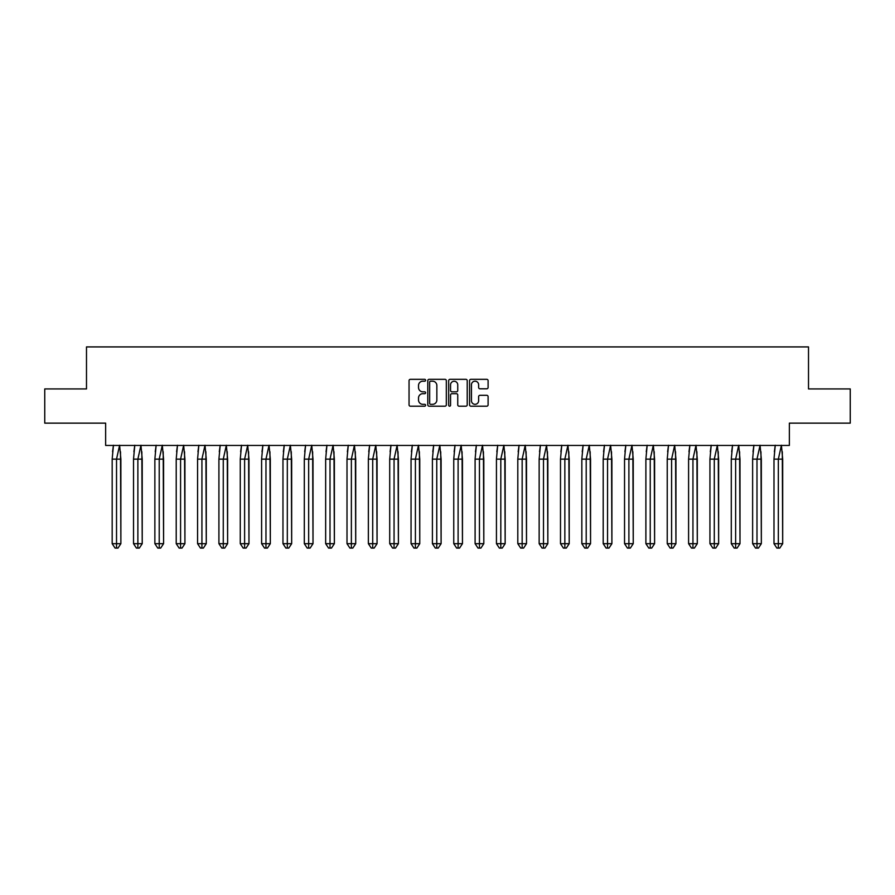 <?xml version="1.0" encoding="UTF-8"?>
<svg xmlns="http://www.w3.org/2000/svg" width="895" height="895" viewBox="0 0 895 895"><rect width="100%" height="100%" fill="white"/><g stroke="black" fill="none" stroke-linecap="round" stroke-linejoin="round"><path stroke-width="1.34" d="M425.606 380.263A0.94 0.94 0 0 0 424.666 379.323L410.391 379.323A1.342 1.342 0 0 0 409.049 380.666L409.049 404.853A1.342 1.342 0 0 0 410.391 406.196L424.666 406.196A0.94 0.94 0 0 0 425.606 405.256A0.94 0.94 0 0 0 424.666 404.316L422.82 404.316A4.296 4.296 0 0 1 418.524 400.009L418.524 397.995A4.296 4.296 0 0 1 422.82 393.699L424.666 393.699A0.94 0.94 0 0 0 425.606 392.76A0.94 0.94 0 0 0 424.666 391.82L422.82 391.82A4.296 4.296 0 0 1 418.524 387.524L418.524 385.51A4.296 4.296 0 0 1 422.82 381.203L424.666 381.203A0.94 0.94 0 0 0 425.606 380.263M44.75 388.933L44.75 423.145L105.644 423.145L105.644 445.453L789.356 445.453L789.356 423.145L850.25 423.145L850.25 388.933L808.509 388.933L808.509 346.913L86.491 346.913L86.491 388.933L44.75 388.933M486.757 388.799A1.342 1.342 0 0 0 488.099 387.457L488.099 380.666A1.342 1.342 0 0 0 486.757 379.323L470.904 379.323A1.342 1.342 0 0 0 469.562 380.666L469.562 404.853A1.342 1.342 0 0 0 470.904 406.196L486.757 406.196A1.342 1.342 0 0 0 488.099 404.853L488.099 396.653A1.342 1.342 0 0 0 486.757 395.31L479.977 395.31A1.342 1.342 0 0 0 478.635 396.653L478.635 400.714A3.591 3.591 0 0 1 475.032 404.316A3.591 3.591 0 0 1 471.441 400.714L471.441 384.805A3.591 3.591 0 0 1 475.032 381.203A3.591 3.591 0 0 1 478.635 384.805L478.635 387.457A1.342 1.342 0 0 0 479.977 388.799L486.757 388.799M446.325 380.666A1.342 1.342 0 0 0 444.983 379.323L429.13 379.323A1.342 1.342 0 0 0 427.788 380.666L427.788 404.853A1.342 1.342 0 0 0 429.13 406.196L444.983 406.196A1.342 1.342 0 0 0 446.325 404.853L446.325 380.666M450.017 379.323L465.87 379.323A1.342 1.342 0 0 1 467.212 380.666L467.212 404.853A1.342 1.342 0 0 1 465.87 406.196L459.09 406.196A1.342 1.342 0 0 1 457.748 404.853L457.748 395.042A1.342 1.342 0 0 0 456.394 393.699L451.897 393.699A1.342 1.342 0 0 0 450.554 395.042L450.554 405.256A0.94 0.94 0 0 1 449.614 406.196A0.94 0.94 0 0 1 448.675 405.256L448.675 380.666A1.342 1.342 0 0 1 450.017 379.323M430.607 381.203A0.94 0.94 0 0 0 429.667 382.143L429.667 403.376A0.94 0.94 0 0 0 430.607 404.316L432.553 404.316A4.296 4.296 0 0 0 436.849 400.009L436.849 385.51A4.296 4.296 0 0 0 432.553 381.203L430.607 381.203M457.748 384.872A3.591 3.591 0 0 0 454.145 381.27A3.591 3.591 0 0 0 450.554 384.872L450.554 390.477A1.342 1.342 0 0 0 451.897 391.82L456.394 391.82A1.342 1.342 0 0 0 457.748 390.477L457.748 384.872M120.501 451.751L120.881 543.679L117.983 548.087L120.881 543.679L120.881 459.135L112.177 459.135L112.177 543.679L112.177 459.135L113.452 445.24M120.881 459.135L119.606 445.24L116.529 459.135L116.529 548.087L117.983 548.087L116.238 548.087M112.557 451.751L113.408 445.453M116.529 548.087L115.075 548.087L112.177 543.679L120.881 543.679M141.846 451.751L142.227 543.679L139.329 548.087L142.227 543.679L142.227 459.135L133.523 459.135L133.523 543.679L133.523 459.135L134.798 445.24M142.227 459.135L140.951 445.24L137.875 459.135L137.875 548.087L139.329 548.087L137.584 548.087M133.903 451.751L134.765 445.453M163.203 451.751L163.584 543.679L160.675 548.087L163.584 543.679L163.584 459.135L154.869 459.135L154.869 543.679L154.869 459.135L156.144 445.24M163.584 459.135L162.308 445.24L159.22 459.135L159.22 548.087L160.675 548.087L158.93 548.087M155.249 451.751L156.11 445.453M184.549 451.751L184.929 543.679L182.021 548.087L184.929 543.679L184.929 459.135L176.214 459.135L176.214 543.679L176.214 459.135L177.49 445.24M184.929 459.135L183.654 445.24L180.577 459.135L180.577 548.087L182.021 548.087L180.287 548.087M176.595 451.751L177.456 445.453M205.895 451.751L206.275 543.679L203.378 548.087L206.275 543.679L206.275 459.135L197.571 459.135L197.571 543.679L197.571 459.135L198.847 445.24M206.275 459.135L205 445.24L201.923 459.135L201.923 548.087L203.378 548.087L201.632 548.087M197.952 451.751L198.802 445.453M227.252 451.751L227.621 543.679L224.723 548.087L227.621 543.679L227.621 459.135L218.917 459.135L218.917 543.679L218.917 459.135L220.192 445.24M227.621 459.135L226.345 445.24L223.269 459.135L223.269 548.087L224.723 548.087L222.978 548.087M219.297 451.751L220.159 445.453M137.875 548.087L136.42 548.087L133.523 543.679L142.227 543.679M159.22 548.087L157.777 548.087L154.869 543.679L163.584 543.679M180.577 548.087L179.123 548.087L176.214 543.679L184.929 543.679M201.923 548.087L200.469 548.087L197.571 543.679L206.275 543.679M223.269 548.087L221.815 548.087L218.917 543.679L227.621 543.679M248.597 451.751L248.978 543.679L246.069 548.087L248.978 543.679L248.978 459.135L240.263 459.135L240.263 543.679L240.263 459.135L241.538 445.24M248.978 459.135L247.702 445.24L244.615 459.135L244.615 548.087L246.069 548.087L244.324 548.087M240.643 451.751L241.505 445.453M244.615 548.087L243.172 548.087L240.263 543.679L248.978 543.679M269.943 451.751L270.324 543.679L267.415 548.087L270.324 543.679L270.324 459.135L261.608 459.135L261.608 543.679L261.608 459.135L262.884 445.24M270.324 459.135L269.048 445.24L265.972 459.135L265.972 548.087L267.415 548.087L265.681 548.087M261.989 451.751L262.85 445.453M265.972 548.087L264.517 548.087L261.608 543.679L270.324 543.679M291.289 451.751L291.669 543.679L288.772 548.087L291.669 543.679L291.669 459.135L282.965 459.135L282.965 543.679L282.965 459.135L284.241 445.24M291.669 459.135L290.394 445.24L287.317 459.135L287.317 548.087L288.772 548.087L287.026 548.087M283.346 451.751L284.196 445.453M287.317 548.087L285.863 548.087L282.965 543.679L291.669 543.679M312.646 451.751L313.015 543.679L310.117 548.087L313.015 543.679L313.015 459.135L304.311 459.135L304.311 543.679L304.311 459.135L305.587 445.24M313.015 459.135L311.74 445.24L308.663 459.135L308.663 548.087L310.117 548.087L308.372 548.087M304.692 451.751L305.553 445.453M308.663 548.087L307.209 548.087L304.311 543.679L313.015 543.679M333.992 451.751L334.372 543.679L331.463 548.087L334.372 543.679L334.372 459.135L325.657 459.135L325.657 543.679L325.657 459.135L326.932 445.24M334.372 459.135L333.097 445.24L330.009 459.135L330.009 548.087L331.463 548.087L329.729 548.087M326.037 451.751L326.899 445.453M330.009 548.087L328.566 548.087L325.657 543.679L334.372 543.679M355.337 451.751L355.718 543.679L352.809 548.087L355.718 543.679L355.718 459.135L347.003 459.135L347.003 543.679L347.003 459.135L348.278 445.24M355.718 459.135L354.442 445.24L351.366 459.135L351.366 548.087L352.809 548.087L351.075 548.087M347.383 451.751L348.244 445.453M351.366 548.087L349.911 548.087L347.003 543.679L355.718 543.679M376.683 451.751L377.063 543.679L374.166 548.087L377.063 543.679L377.063 459.135L368.36 459.135L368.36 543.679L368.36 459.135L369.635 445.24M377.063 459.135L375.788 445.24L372.712 459.135L372.712 548.087L374.166 548.087L372.421 548.087M368.74 451.751L369.59 445.453M372.712 548.087L371.257 548.087L368.36 543.679L377.063 543.679M398.04 451.751L398.409 543.679L395.512 548.087L398.409 543.679L398.409 459.135L389.705 459.135L389.705 543.679L389.705 459.135L390.981 445.24M398.409 459.135L397.134 445.24L394.057 459.135L394.057 548.087L395.512 548.087L393.766 548.087M390.086 451.751L390.947 445.453M394.057 548.087L392.603 548.087L389.705 543.679L398.409 543.679M419.386 451.751L419.766 543.679L416.857 548.087L419.766 543.679L419.766 459.135L411.051 459.135L411.051 543.679L411.051 459.135L412.326 445.24M419.766 459.135L418.491 445.24L415.403 459.135L415.403 548.087L416.857 548.087L415.123 548.087M411.431 451.751L412.293 445.453M415.403 548.087L413.96 548.087L411.051 543.679L419.766 543.679M440.732 451.751L441.112 543.679L438.203 548.087L441.112 543.679L441.112 459.135L432.408 459.135L432.408 543.679L432.408 459.135L433.683 445.24M441.112 459.135L439.837 445.24L436.76 459.135L436.76 548.087L438.203 548.087L436.469 548.087M432.777 451.751L433.639 445.453M436.76 548.087L435.306 548.087L432.408 543.679L441.112 543.679M462.077 451.751L462.458 543.679L459.56 548.087L462.458 543.679L462.458 459.135L453.754 459.135L453.754 543.679L453.754 459.135L455.029 445.24M462.458 459.135L461.182 445.24L458.106 459.135L458.106 548.087L459.56 548.087L457.815 548.087M454.134 451.751L454.996 445.453M458.106 548.087L456.651 548.087L453.754 543.679L462.458 543.679M483.434 451.751L483.815 543.679L480.906 548.087L483.815 543.679L483.815 459.135L475.1 459.135L475.1 543.679L475.1 459.135L476.375 445.24M483.815 459.135L482.528 445.24L479.451 459.135L479.451 548.087L480.906 548.087L479.161 548.087M475.48 451.751L476.341 445.453M479.451 548.087L478.008 548.087L475.1 543.679L483.815 543.679M504.78 451.751L505.16 543.679L502.252 548.087L505.16 543.679L505.16 459.135L496.445 459.135L496.445 543.679L496.445 459.135L497.721 445.24M505.16 459.135L503.885 445.24L500.808 459.135L500.808 548.087L502.252 548.087L500.518 548.087M496.826 451.751L497.687 445.453M500.808 548.087L499.354 548.087L496.445 543.679L505.16 543.679M526.126 451.751L526.506 543.679L523.609 548.087L526.506 543.679L526.506 459.135L517.802 459.135L517.802 543.679L517.802 459.135L519.078 445.24M526.506 459.135L525.231 445.24L522.154 459.135L522.154 548.087L523.609 548.087L521.863 548.087M518.171 451.751L519.033 445.453M522.154 548.087L520.7 548.087L517.802 543.679L526.506 543.679M547.471 451.751L547.852 543.679L544.954 548.087L547.852 543.679L547.852 459.135L539.148 459.135L539.148 543.679L539.148 459.135L540.423 445.24M547.852 459.135L546.577 445.24L543.5 459.135L543.5 548.087L544.954 548.087L543.209 548.087M539.528 451.751L540.39 445.453M543.5 548.087L542.046 548.087L539.148 543.679L547.852 543.679M568.828 451.751L569.209 543.679L566.3 548.087L569.209 543.679L569.209 459.135L560.494 459.135L560.494 543.679L560.494 459.135L561.769 445.24M569.209 459.135L567.933 445.24L564.846 459.135L564.846 548.087L566.3 548.087L564.555 548.087M560.874 451.751L561.736 445.453M564.846 548.087L563.403 548.087L560.494 543.679L569.209 543.679M590.174 451.751L590.555 543.679L587.646 548.087L590.555 543.679L590.555 459.135L581.84 459.135L581.84 543.679L581.84 459.135L583.115 445.24M590.555 459.135L589.279 445.24L586.203 459.135L586.203 548.087L587.646 548.087L585.912 548.087M582.22 451.751L583.081 445.453M586.203 548.087L584.748 548.087L581.84 543.679L590.555 543.679M611.52 451.751L611.9 543.679L609.003 548.087L611.9 543.679L611.9 459.135L603.196 459.135L603.196 543.679L603.196 459.135L604.472 445.24M611.9 459.135L610.625 445.24L607.548 459.135L607.548 548.087L609.003 548.087L607.257 548.087M603.566 451.751L604.427 445.453M607.548 548.087L606.094 548.087L603.196 543.679L611.9 543.679M632.866 451.751L633.246 543.679L630.349 548.087L633.246 543.679L633.246 459.135L624.542 459.135L624.542 543.679L624.542 459.135L625.818 445.24M633.246 459.135L631.971 445.24L628.894 459.135L628.894 548.087L630.349 548.087L628.603 548.087M624.923 451.751L625.784 445.453M628.894 548.087L627.44 548.087L624.542 543.679L633.246 543.679M654.223 451.751L654.603 543.679L651.694 548.087L654.603 543.679L654.603 459.135L645.888 459.135L645.888 543.679L645.888 459.135L647.163 445.24M654.603 459.135L653.328 445.24L650.24 459.135L650.24 548.087L651.694 548.087L649.949 548.087M646.268 451.751L647.13 445.453M650.24 548.087L648.797 548.087L645.888 543.679L654.603 543.679M675.568 451.751L675.949 543.679L673.04 548.087L675.949 543.679L675.949 459.135L667.234 459.135L667.234 543.679L667.234 459.135L668.509 445.24M675.949 459.135L674.673 445.24L671.597 459.135L671.597 548.087L673.04 548.087L671.306 548.087M667.614 451.751L668.475 445.453M671.597 548.087L670.142 548.087L667.234 543.679L675.949 543.679M696.914 451.751L697.294 543.679L694.397 548.087L697.294 543.679L697.294 459.135L688.591 459.135L688.591 543.679L688.591 459.135L689.866 445.24M697.294 459.135L696.019 445.24L692.943 459.135L692.943 548.087L694.397 548.087L692.652 548.087M688.971 451.751L689.821 445.453M692.943 548.087L691.488 548.087L688.591 543.679L697.294 543.679M718.26 451.751L718.64 543.679L715.743 548.087L718.64 543.679L718.64 459.135L709.936 459.135L709.936 543.679L709.936 459.135L711.212 445.24M718.64 459.135L717.365 445.24L714.288 459.135L714.288 548.087L715.743 548.087L713.997 548.087M710.317 451.751L711.178 445.453M714.288 548.087L712.834 548.087L709.936 543.679L718.64 543.679M739.617 451.751L739.997 543.679L737.088 548.087L739.997 543.679L739.997 459.135L731.282 459.135L731.282 543.679L731.282 459.135L732.557 445.24M739.997 459.135L738.722 445.24L735.634 459.135L735.634 548.087L737.088 548.087L735.343 548.087M731.662 451.751L732.524 445.453M735.634 548.087L734.191 548.087L731.282 543.679L739.997 543.679M760.963 451.751L761.343 543.679L758.434 548.087L761.343 543.679L761.343 459.135L752.628 459.135L752.628 543.679L752.628 459.135L753.903 445.24M761.343 459.135L760.068 445.24L756.991 459.135L756.991 548.087L758.434 548.087L756.7 548.087M753.008 451.751L753.87 445.453M756.991 548.087L755.537 548.087L752.628 543.679L761.343 543.679M782.308 451.751L782.689 543.679L779.791 548.087L782.689 543.679L782.689 459.135L773.985 459.135L773.985 543.679L773.985 459.135L775.26 445.24M782.689 459.135L781.413 445.24L778.337 459.135L778.337 548.087L779.791 548.087L778.046 548.087M774.365 451.751L775.215 445.453M778.337 548.087L776.882 548.087L773.985 543.679L782.689 543.679"/></g></svg>

